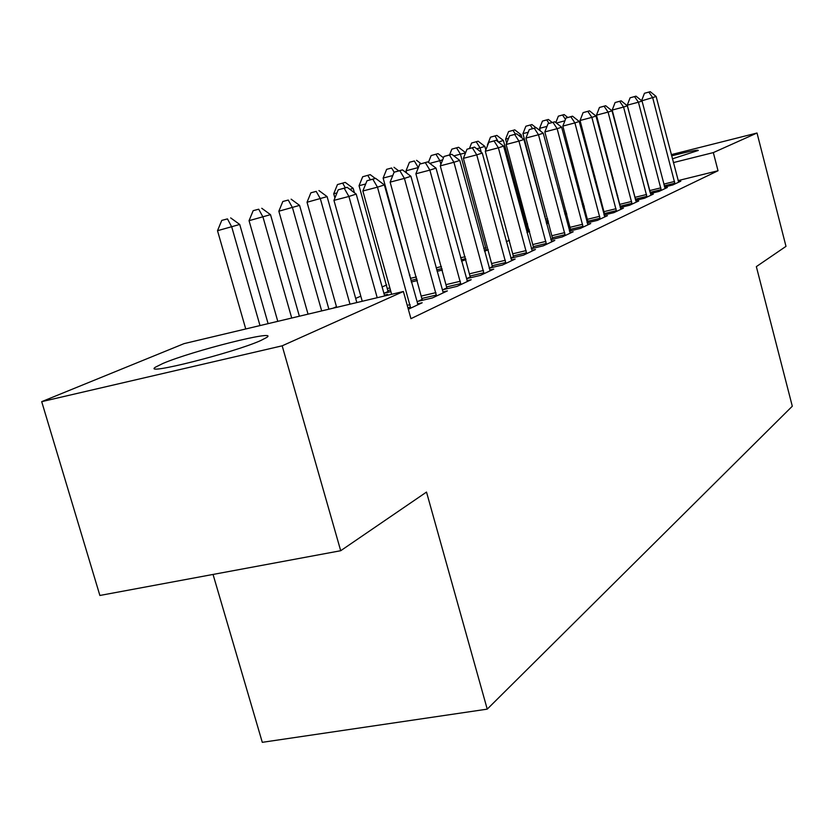 <?xml version="1.0" encoding="UTF-8"?>
<svg xmlns="http://www.w3.org/2000/svg" width="834" height="834" viewBox="0 0 834 834"><rect width="100%" height="100%" fill="white"/><g stroke="black" fill="none" stroke-linecap="round" stroke-linejoin="round"><path stroke-width="1.25" d="M671.61 155.843C689.249 151.371 698.141 149.578 698.298 150.454L672.381 158.835M260.802 340.512C233.885 352.761 140.466 376.259 155.666 367.054L162.922 363.457C191.83 350.978 279.442 328.93 266.776 337.416L260.802 340.512M545.165 216.308L544.633 216.538M527.568 223.929L526.087 224.575M409.963 274.876L409.369 275.137M386.715 284.947L382.118 286.938M360.809 296.174L355.67 298.395M336.477 306.714L332.974 308.226M593.839 176.589L594.819 176.193M213.045 574.438L262.293 742.323L487.233 709.14L792.3 406.221L756.344 266.619L785.993 246.364L757.022 133.013L713.331 152.591L673.372 162.599M487.233 709.14L426.508 492.07L340.699 550.721L99.882 595.466L41.7 401.654L184.064 343.629L403.385 291.493L282.173 345.818L41.7 401.654M565.004 214.515L566.807 214.067M650.395 193.551L659.027 191.424L667.367 187.504L664.959 188.098M527.609 230.153L529.152 229.777M527.568 230.017L529.037 229.371M546.51 223.522L548.136 223.126L546.593 223.814M620.194 207.551L629.628 205.247L638.719 200.973L636.081 201.62M506.301 241.693L509.438 240.296M587.157 222.855L597.498 220.343L607.444 215.672L604.556 216.371M587.053 222.511L588.147 222M461.515 261.198L465.945 259.593M550.857 239.66L562.252 236.919L573.177 231.779L569.997 232.55M550.784 239.421L552.681 238.545M411.277 282.007L417.386 280.547M510.783 258.196L523.398 255.173L535.459 249.502L531.946 250.346M510.752 258.092L513.608 256.757M384.401 295.121L387.56 294.371L384.568 295.695M470.355 276.93L466.654 278.66L480.363 275.397L493.749 269.111L489.839 270.039M422.223 299.375L418.084 301.303L432.429 297.926L447.378 290.91L443 291.942L443.396 292.776M403.385 291.493L410.943 318.671L718.022 170.751L678.084 180.613M617.713 195.5L617.035 195.667M601.033 199.618L600.021 199.868M408.326 309.258L422.181 302.752L417.542 303.837M446.951 287.845L443.042 289.669L457.063 286.354L471.189 279.713L467.061 280.693M492.54 266.578L489.141 268.173L502.443 265.024L515.141 259.051L511.44 259.937M388.185 291.462L384.318 293.172L390.896 291.608M531.331 248.699L543.309 245.822L554.787 240.421L551.441 241.224M531.279 248.522L533.624 247.427M437.11 271.331L442.406 270.039M569.445 231.06L580.287 228.433L590.712 223.533L587.689 224.273M569.361 230.768L570.831 230.08M484.554 251.336L488.255 249.689M604.056 215.026L613.928 212.628L623.425 208.156L620.673 208.834M603.941 214.64L604.692 214.286M528.099 231.414L529.496 231.07M526.952 232.53L529.58 231.362M635.633 200.4L644.64 198.19L653.345 194.093L650.822 194.718M546.176 222.303L548.438 221.74M664.542 186.983L672.809 184.95L680.815 181.186L678.501 181.76M582.935 207.072L584.332 206.728M613.011 177.715L612.344 177.892M596.331 181.895L595.32 182.156M610.259 170.021L610.936 169.855M671.287 154.634L757.022 133.013M340.699 550.721L282.173 345.818M718.022 170.751L713.331 152.591M377.208 297.717L348.914 196.459L356.212 194.082L384.641 295.945M362.237 301.272L333.944 200.368L348.914 196.459L344.202 188.244L347.142 187.316L338.218 189.818L344.202 188.244M338.218 189.818L333.944 200.368M356.212 194.082L347.142 187.316M268.1 323.644L239.723 224.45L217.507 230.705L245.749 328.961M227.463 218.894L221.771 220.395L227.463 218.894L231.748 226.994L260 325.573M230.674 217.903L239.723 224.45M217.507 230.705L221.771 220.395M410.682 308.153L377.479 187.17L384.359 184.929L417.97 304.733M391.636 294.287L362.863 190.986L377.479 187.17L372.829 179.206L375.592 178.34L366.991 180.749L372.829 179.206M366.991 180.749L362.863 190.986M384.359 184.929L375.592 178.34M436.516 296.007L404.417 178.393L410.912 176.287L443 291.942M422.317 300.303L390.124 182.135L404.417 178.393L399.83 170.689L402.436 169.865L394.117 172.19L399.83 170.689M391.646 168.009L386.642 169.333L391.646 168.009L394.128 172.19L390.124 182.135M410.912 176.287L402.436 169.865M299.375 316.222L270.508 214.651L249.053 220.676L277.785 321.351M258.728 209.209L253.171 210.668L258.728 209.209L262.981 217.048L291.723 318.035M261.761 208.271L270.508 214.651M249.053 220.676L253.171 210.668M328.898 309.195L299.583 205.383L278.848 211.21L308.038 314.157M288.262 200.056L282.83 201.484L288.262 200.056L292.473 207.656L321.674 310.915M291.129 199.17L299.583 205.383M278.848 211.21L282.83 201.484M460.921 284.54L429.864 170.115L436.005 168.114L467.426 281.485M447.045 288.72L415.895 173.774L429.864 170.115L425.33 162.64L427.811 161.859L419.752 164.11L425.33 162.64M419.752 164.11L415.895 173.774M436.005 168.114L427.811 161.859M484.012 273.688L453.936 162.276L459.753 160.389L490.183 270.789M470.449 277.753L440.279 165.862L453.936 162.276L449.463 155.03L451.809 154.29L444.011 156.469L449.463 155.03M444.011 156.469L440.279 165.862M459.753 160.389L451.809 154.29M356.837 302.554L327.105 196.615L307.027 202.255L336.655 307.35M316.211 191.393L310.884 192.8L316.211 191.393L320.36 198.763L349.999 304.181M318.922 190.559L327.105 196.615M307.027 202.255L310.884 192.8M336.957 192.925L333.725 193.769L334.914 197.981M354.408 192.737L353.178 188.317L349.884 189.36M345.245 182.396L337.457 184.564L345.245 182.396L353.178 188.317M345.318 187.796L342.68 183.188M333.725 193.769L337.457 184.564M505.904 263.398L476.746 154.853L482.261 153.06L511.753 260.646M492.633 267.36L463.381 158.356L476.746 154.853L472.336 147.806L474.556 147.107L466.998 149.213L472.336 147.806M466.998 149.213L463.381 158.356M482.261 153.06L474.556 147.107M365.678 183.98L359.058 185.721L388.258 292.234M370.233 174.65L362.686 176.756L370.233 174.65L375.248 178.424M370.317 179.727L367.794 175.411M359.058 185.721L362.686 176.756M526.692 253.63L498.388 147.806L503.621 146.106L532.238 251.013M513.692 257.498L485.305 151.246L498.388 147.806L494.041 140.956L496.157 140.289L488.818 142.343L494.041 140.956M488.818 142.343L485.305 151.246M503.621 146.106L496.157 140.289M392.772 175.536L383.129 178.069L411.475 281.955M393.971 167.29L398.673 170.855M383.129 178.069L386.642 169.333M546.437 244.352L518.946 141.113L523.929 139.497L551.722 241.86M533.708 248.125L506.134 144.48L518.946 141.113L514.672 134.451L516.673 133.815L509.553 135.806L514.672 134.451M509.553 135.806L506.134 144.48M523.929 139.497L516.673 133.815M565.223 235.511L538.503 134.743L543.247 133.2L570.258 233.145M552.754 239.202L525.962 138.048L538.503 134.743L534.292 128.259L536.199 127.654L529.277 129.583L534.292 128.259M529.277 129.583L525.962 138.048M543.247 133.2L536.199 127.654M583.133 227.098L557.143 128.686L561.657 127.216L587.928 224.846M570.904 230.705L544.842 131.918L557.143 128.686L552.984 122.358L554.798 121.785L548.074 123.661L552.984 122.358M548.074 123.661L544.842 131.918M561.657 127.216L554.798 121.785M600.209 219.071L574.907 122.9L579.223 121.493L604.786 216.923M588.22 222.595L562.846 126.08L574.907 122.9L570.81 116.739L572.541 116.187L565.994 118.011L570.81 116.739M565.994 118.011L562.846 126.08M579.223 121.493L572.541 116.187M616.514 211.409L591.869 117.375L595.987 116.041L620.892 209.355M604.765 214.859L580.047 120.492L591.869 117.375L587.824 111.37L589.492 110.839L583.102 112.621L587.824 111.37M583.102 112.621L580.047 120.492M595.987 116.041L589.492 110.839M632.099 204.08L608.08 112.1L612.02 110.818L636.29 202.12M620.569 207.458L596.477 115.165L608.08 112.1L604.097 106.231L605.682 105.73L599.458 107.461L604.097 106.231M599.458 107.461L596.477 115.165M612.02 110.818L605.682 105.73M647.017 197.074L623.582 107.054L627.356 105.824L651.02 195.187M635.696 200.379L612.198 110.057L623.582 107.054L619.652 101.321L621.174 100.841L615.106 102.53L619.652 101.321M615.106 102.53L612.198 110.057M627.356 105.824L621.174 100.841M418.387 167.54L406.022 170.793L406.648 173.055M414.342 160.983L409.442 162.276L414.342 160.983L418.334 167.655M416.552 160.295L421.034 163.704M406.022 170.793L409.442 162.276M442.687 159.805L439.883 160.691L440.873 164.34M438.069 153.633L431.147 155.551L438.069 153.633L443.49 157.782M435.963 154.28L439.883 160.691L429.771 163.36M428.436 162.338L431.147 155.551M465.539 152.924L460.441 154.144L486.42 250.513M458.575 147.274L451.851 149.14L458.575 147.274L465.435 152.559M456.573 147.899L460.441 154.144L453.873 155.875M449.568 154.874L451.851 149.14M485.805 149.953L484.835 146.377L480.071 147.889L481.26 152.288M478.163 141.207L471.617 143.021L478.163 141.207L484.835 146.377M476.245 141.801L480.071 147.889L476.714 148.775M469.459 148.452L471.617 143.021M487.838 144.814L487.588 145.46M528.329 231.915L503.382 140.466L498.826 141.916L498.982 142.489M496.876 135.4L490.496 137.172L496.876 135.4L503.382 140.466M495.052 135.973L498.388 142.03M487.442 144.918L490.496 137.172M508.542 138.371L505.581 139.153L506.655 143.146M521.969 137.964L521.125 134.816L518.863 135.535M514.787 129.854L508.563 131.584L514.787 129.854L521.125 134.816M515.443 134.149L513.035 130.396M505.581 139.153L508.563 131.584M528.235 132.241L522.949 133.638L546.447 222.23M531.936 124.537L525.868 126.226L531.936 124.537L535.97 127.717M532.561 128.624L530.247 125.058M522.949 133.638L525.868 126.226M661.299 190.361L638.427 102.217L642.044 101.05L665.136 188.557M649.967 191.976L627.251 105.178L638.427 102.217L634.559 96.619L636.008 96.16L630.097 97.807L634.559 96.619M630.097 97.807L627.251 105.178M642.044 101.05L636.008 96.16M547 126.393L539.598 128.342L540.276 130.865M548.365 119.45L542.444 121.086L548.365 119.45L552.202 122.473M549.001 123.369L546.75 119.95M539.598 128.342L542.444 121.086M674.987 183.928L652.657 97.588L656.129 96.463L678.668 182.198M641.773 100.82L652.657 97.588L648.842 92.115L650.239 91.677L644.453 93.283L648.842 92.115M644.453 93.283L641.68 100.497M656.129 96.463L650.239 91.677M564.128 114.56L558.342 116.166L564.128 114.56L567.766 117.458M564.91 120.805L556.403 123.046M565.462 119.387L562.585 115.04M555.83 122.598L558.342 116.166M410.578 307.141L407.909 307.767M410.109 304.65L407.232 305.327M436.411 295.027L422.119 298.395M435.942 292.619L421.66 295.987M460.816 283.581L446.847 286.886M460.368 281.235L446.398 284.55M483.908 272.76L470.251 276.002M483.47 270.477L469.813 273.729M505.811 262.491L492.435 265.681M505.373 260.271L492.008 263.461M387.685 288.408L389.853 287.897M388.091 290.586L390.448 290.023M526.588 252.754L513.504 255.882M526.16 250.586L513.087 253.724M410.901 278.254L416.385 276.94M411.308 280.37L416.958 279.015M546.333 243.486L533.52 246.572M545.926 241.38L533.114 244.466M565.129 234.677L552.577 237.711M564.722 232.623L552.181 235.657M583.029 226.285L570.727 229.267M582.632 224.273L570.341 227.255M600.105 218.279L588.053 221.208M599.719 216.319L587.668 219.248M616.409 210.637L604.587 213.514M616.034 208.719L604.212 211.596M632.005 203.329L620.402 206.165M631.63 201.453L620.037 204.288M646.913 196.334L635.529 199.118M646.548 194.499L635.174 197.293M436.151 267.839L441.447 266.557M436.703 269.862L441.999 268.59M460.587 257.81L465.153 256.705M461.129 259.781L465.695 258.686M483.72 248.282L485.951 247.74M484.241 250.21L486.326 249.71M545.947 219.196L547.646 218.779M546.301 221L548.115 220.551M661.195 189.631L650.072 192.373M660.841 187.838L649.665 190.59M564.232 211.617L566.036 211.179M564.691 213.348L566.505 212.91M674.894 183.219L664.229 185.846M674.539 181.458L663.77 184.116M582.184 204.247L583.581 203.903M582.632 205.946L584.029 205.602"/></g></svg>
